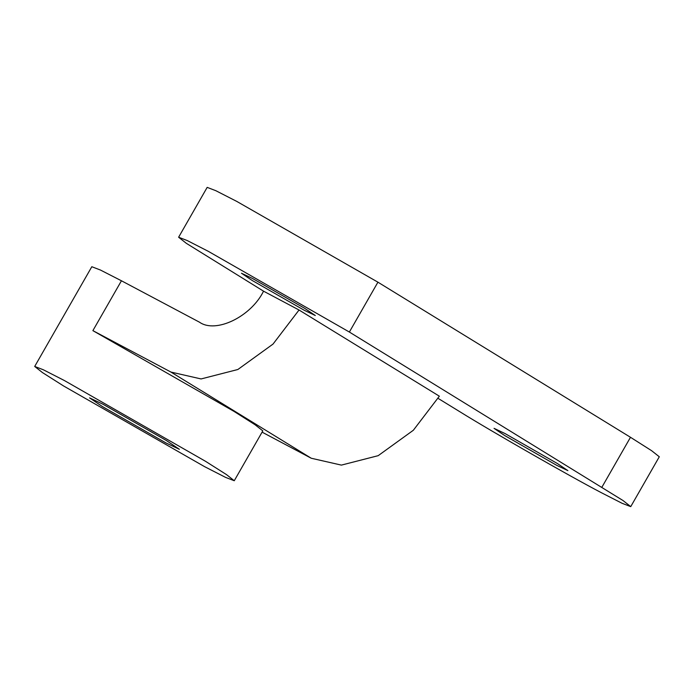 <?xml version="1.0" encoding="UTF-8"?>
<svg xmlns="http://www.w3.org/2000/svg" width="694" height="694" viewBox="0 0 694 694"><rect width="100%" height="100%" fill="white"/><g stroke="black" fill="none" stroke-linecap="round" stroke-linejoin="round"><path stroke-width="1.04" d="M64.325 380.503L43.358 369.781L34.7 366.449L42.438 372.557L63.51 385.925L204.635 466.68L225.602 477.403L234.26 480.734L226.522 474.627L205.45 461.258L64.325 380.503M438.079 398.365L459.992 411.82C491.526 431.451 569.141 475.867 601.117 492.575L622.084 503.297L630.742 506.629L623.004 500.521L349.368 332.044L208.235 251.289L187.276 240.566L178.618 237.235L186.356 243.342L263.547 291.176C251.011 316.69 215.791 333.753 199.508 322.207L121.441 280.775L100.474 270.053L91.816 266.722L34.7 366.449M166.048 442.98L179.382 449.304L166.413 440.543L102.912 404.203L89.578 397.879L102.539 406.641L166.048 442.98M304.354 310.322L315.31 315.518L304.657 308.31L252.434 278.433L241.477 273.236L252.139 280.437L304.354 310.322M556.918 465.431L567.883 470.627L557.221 463.427L505.006 433.542L494.041 428.345L504.703 435.554L556.918 465.431M630.742 506.629L659.3 456.765L651.562 450.658L630.49 437.289L377.926 282.18L236.793 201.425L215.834 190.703L207.176 187.371L178.618 237.235M263.547 291.176L299.036 310.01L439.354 396.187L413.346 430.254L378.178 455.672L341.396 465.11L311.268 458.248L262.089 432.145M121.441 280.775L92.883 330.639L234.008 411.395L255.08 424.763L262.818 430.87L234.26 480.734M92.883 330.639L170.95 372.071L201.087 378.941L237.86 369.503L273.028 344.077L299.036 310.01M601.932 487.153L630.49 437.289M349.368 332.044L377.926 282.18M170.95 372.071L311.268 458.248"/></g></svg>
